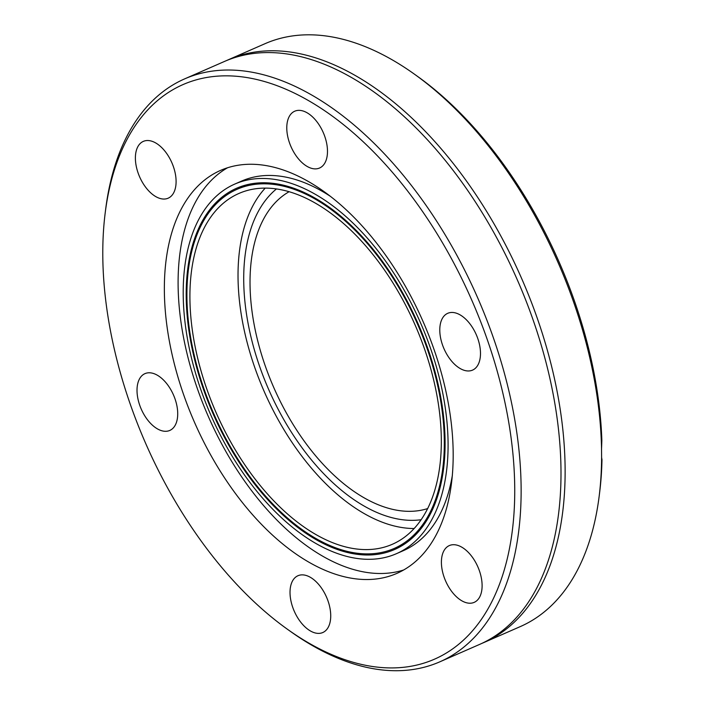 <?xml version="1.0" encoding="UTF-8"?>
<svg xmlns="http://www.w3.org/2000/svg" width="705" height="705" viewBox="0 0 705 705"><rect width="100%" height="100%" fill="white"/><g stroke="black" fill="none" stroke-linecap="round" stroke-linejoin="round"><path stroke-width="1.06" d="M105.168 213.157L105.644 209.341A318.175 180.674 66.4 0 1 184.595 78.898A318.175 180.674 66.4 0 1 310.262 94.197A318.175 180.674 66.4 0 1 509.697 394.412A318.175 180.674 66.4 0 1 439.779 661.845A318.175 180.674 66.4 0 1 314.122 646.547A318.175 180.674 66.4 0 1 290.381 631.363L287.261 629.133A313.619 178.083 -113.6 0 0 514.509 503.502A313.619 178.083 -113.6 0 0 306.851 99.661A313.619 178.083 -113.6 0 0 105.168 213.157A313.619 178.083 -113.6 0 0 287.261 629.133M439.779 661.845L479.656 644.388A318.175 180.674 -113.6 0 0 549.565 376.955A318.175 180.674 -113.6 0 0 350.138 76.739A318.175 180.674 -113.6 0 0 224.472 61.45L184.595 78.898M226.543 60.568A318.175 180.674 66.4 0 1 228.596 59.643A318.175 180.674 66.4 0 1 354.262 74.942A318.175 180.674 66.4 0 1 553.689 375.148A318.175 180.674 66.4 0 1 483.78 642.581A318.175 180.674 66.4 0 1 481.709 643.462M483.78 642.581L520.211 626.63A318.175 180.674 -113.6 0 0 599.171 496.197A318.175 180.674 -113.6 0 0 601.603 457.439L601.541 448.918A318.175 180.674 -113.6 0 0 414.434 74.175A318.175 180.674 -113.6 0 0 265.027 43.692L228.596 59.643M314.43 197.744A197.153 111.954 66.4 0 1 438.008 383.767A197.153 111.954 66.4 0 1 394.685 549.468A197.153 111.954 66.4 0 1 213.077 413.764A197.153 111.954 66.4 0 1 236.572 188.261A197.153 111.954 66.4 0 1 314.43 197.744M330.196 196.21A201.709 114.536 -113.6 0 0 321.277 190.773A201.709 114.536 -113.6 0 0 241.612 181.079L234.739 184.093A201.709 114.536 -113.6 0 0 210.707 414.796A201.709 114.536 -113.6 0 0 396.518 553.645A201.709 114.536 -113.6 0 0 440.837 384.11A201.709 114.536 -113.6 0 0 314.404 193.787A201.709 114.536 -113.6 0 0 234.739 184.093M396.518 553.645L403.392 550.64A201.709 114.536 -113.6 0 0 452.372 475.293M414.434 74.175L417.554 76.404A313.619 178.083 66.4 0 1 601.85 440.431L601.541 448.918M307.424 180.965A219.942 124.891 -113.6 0 0 220.559 170.399A219.942 124.891 -113.6 0 0 194.342 421.96A219.942 124.891 -113.6 0 0 396.95 573.359A219.942 124.891 -113.6 0 0 445.278 388.49A219.942 124.891 -113.6 0 0 307.424 180.965M290.019 592.632A30.994 17.599 66.4 0 1 297.942 575.738A30.994 17.599 66.4 0 1 326.503 597.073A30.994 17.599 66.4 0 1 322.802 632.526A30.994 17.599 66.4 0 1 301.476 623.105A30.994 17.599 66.4 0 1 290.019 592.632M441.4 562.467A30.994 17.599 66.4 0 1 449.332 545.573A30.994 17.599 66.4 0 1 477.884 566.908A30.994 17.599 66.4 0 1 474.192 602.361A30.994 17.599 66.4 0 1 452.857 592.931A30.994 17.599 66.4 0 1 441.4 562.467M460.33 368.618A30.994 17.599 66.4 0 1 440.898 339.369A30.994 17.599 66.4 0 1 447.71 313.32A30.994 17.599 66.4 0 1 476.263 334.655A30.994 17.599 66.4 0 1 472.57 370.107A30.994 17.599 66.4 0 1 460.33 368.618M286.776 128.125A30.994 17.599 66.4 0 1 294.699 111.223A30.994 17.599 66.4 0 1 323.26 132.566A30.994 17.599 66.4 0 1 319.559 168.019A30.994 17.599 66.4 0 1 298.233 158.59A30.994 17.599 66.4 0 1 286.776 128.125M135.386 158.29A30.994 17.599 66.4 0 1 143.318 141.388A30.994 17.599 66.4 0 1 171.87 162.732A30.994 17.599 66.4 0 1 168.178 198.184A30.994 17.599 66.4 0 1 146.851 188.755A30.994 17.599 66.4 0 1 135.386 158.29M157.559 428.948A30.994 17.599 66.4 0 1 138.127 399.7A30.994 17.599 66.4 0 1 144.939 373.65A30.994 17.599 66.4 0 1 173.492 394.985A30.994 17.599 66.4 0 1 169.799 430.438A30.994 17.599 66.4 0 1 157.559 428.948M601.85 459.352L601.982 459.422A313.619 178.083 66.4 0 1 599.647 492.381L599.171 496.197M601.603 457.439L601.911 459.431M227.592 167.746A219.942 124.891 -113.6 0 0 208.09 415.941A219.942 124.891 -113.6 0 0 403.665 569.984M316.818 539.008A196.008 111.302 66.4 0 1 193.954 354.06A196.008 111.302 66.4 0 1 237.03 189.31A196.008 111.302 66.4 0 1 417.589 324.238A196.008 111.302 66.4 0 1 394.227 548.428A196.008 111.302 66.4 0 1 316.818 539.008M414.188 528.521A191.452 108.711 66.4 0 1 364.908 513.98A191.452 108.711 66.4 0 1 250.795 355.373A191.452 108.711 66.4 0 1 265.186 188.147M316.792 535.051A191.452 108.711 66.4 0 1 196.792 354.404A191.452 108.711 66.4 0 1 238.854 193.487A191.452 108.711 66.4 0 1 415.219 325.269A191.452 108.711 66.4 0 1 392.403 544.251A191.452 108.711 66.4 0 1 316.792 535.051M427.724 508.552A173.219 98.365 66.4 0 1 273.646 387.248A173.219 98.365 66.4 0 1 289.041 191.751M421.193 519.717A182.789 103.794 66.4 0 1 364.855 506.463A182.789 103.794 66.4 0 1 253.73 347.6A182.789 103.794 66.4 0 1 276.413 188.975M394.227 548.428L405.243 543.608M237.03 189.31L248.037 184.49"/></g></svg>
